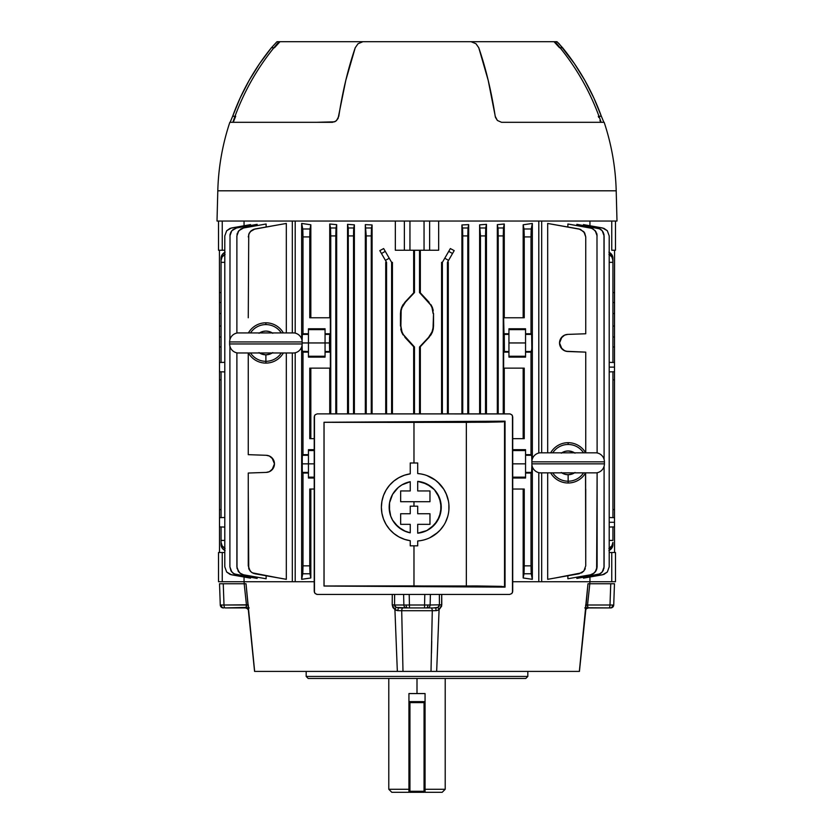 <?xml version="1.0" encoding="UTF-8"?>
<svg xmlns="http://www.w3.org/2000/svg" width="834" height="834" viewBox="0 0 834 834"><rect width="100%" height="100%" fill="white"/><g stroke="black" fill="none" stroke-linecap="round" stroke-linejoin="round"><path stroke-width="1.25" d="M425.059 789.277L445.21 789.277L425.059 789.277M425.059 693.565L425.059 702.635L424.058 701.623L409.942 701.623L409.942 702.635L424.058 702.635L424.058 791.289L409.942 791.289L409.942 702.635L424.058 702.635L424.058 701.623L409.942 701.623A1.011 1.011 0 0 0 408.941 702.635L408.941 693.565L425.059 693.565L425.059 702.635L424.058 702.635L425.059 702.635L425.059 792.3L442.187 792.3L425.059 792.3L425.059 702.635A1.011 1.011 0 0 0 424.058 701.623L424.058 791.289L425.059 791.289A1.011 1.011 0 0 1 424.058 792.3L409.942 792.3A1.011 1.011 0 0 1 408.941 791.289L408.941 792.3L408.941 791.289L409.942 791.289L409.942 701.623A1.011 1.011 0 0 0 408.941 702.635L408.941 791.289L409.942 792.3L409.942 791.289L408.941 791.289L408.941 702.635L409.942 702.635L408.941 702.635L408.941 693.565L425.059 693.565M417 678.449L417 693.565L417 678.449L525.816 678.449L527.828 676.437L306.172 676.437L308.184 678.449L525.816 678.449L527.828 676.437L527.828 671.401L527.828 676.437L306.172 676.437L306.172 671.401L306.172 676.437L308.184 678.449L417 678.449M391.813 792.3L408.941 792.3L391.813 792.3L388.79 789.277L408.941 789.277L388.79 789.277L388.79 678.449M424.058 791.289L424.058 792.3L425.059 791.289L409.942 791.289L409.942 792.3L424.058 792.3L424.058 791.289M248.292 604.984L248.459 607.527L248.282 604.796L221.291 605.025A3.023 2.512 90 0 0 223.804 607.923L223.293 607.923A3.023 3.023 0 0 1 220.27 605.004L224.002 605.004L223.251 583.748L219.53 583.748L220.27 605.004A3.023 3.023 0 0 0 223.293 607.923L223.804 607.923A3.023 2.512 -90 0 1 221.291 605.025L220.27 605.004L219.53 583.748L244.185 583.748L223.251 583.748L224.002 605.004L246.457 605.004L244.185 583.748L246.02 583.748L254.651 671.401L397.338 671.401L394.92 609.56L392.939 607.527L392.209 604.796L394.555 605.004L394.628 594.423L394.555 605.004L396.119 607.392L407.763 607.923A3.023 1.678 -90 0 1 406.085 605.025L403.864 605.004A3.023 2.794 90 0 0 406.648 607.923L426.237 607.923A3.023 1.678 -90 0 0 427.915 605.025L424.558 605.004L424.558 607.923L435.775 607.923L436.119 610.655L432.283 610.707L431.011 671.401L579.349 671.401L585.541 608.664M588.272 607.778L610.196 607.923A3.023 2.512 -90 0 0 612.709 605.025L609.998 605.004A3.023 1.157 90 0 1 608.841 607.923L610.707 607.923A3.023 3.023 0 0 0 613.73 605.004L614.47 583.748L613.73 605.004A3.023 3.023 0 0 1 610.707 607.923L610.196 607.923A3.023 2.512 90 0 0 612.709 605.025L609.998 605.004L610.749 583.748L589.815 583.748L587.543 605.004L609.998 605.004L587.543 605.004L587.918 607.392L587.459 605.765M255.319 671.401L431.011 671.401L402.989 671.401L401.717 610.707L432.283 610.707L431.011 671.401L578.681 671.401M396.317 610.352L394.92 609.56L397.881 610.655L401.717 610.707L397.881 610.655L398.225 607.923L406.648 607.923A3.023 2.794 -90 0 1 403.864 605.004L403.614 594.423L403.864 605.004L394.555 605.004L406.085 605.025L409.442 605.004L409.192 594.423L409.442 605.004L430.136 605.004L430.386 594.423L430.136 605.004L441.791 604.796L441.728 594.423L441.613 606.214L439.257 609.446M585.604 606.214L585.718 604.796L585.604 606.214M585.614 610.342L587.98 583.748L614.47 583.748M438.997 606.443L439.445 605.004L437.881 607.392L439.08 609.56L436.662 671.401L439.08 609.56L436.912 610.571L432.346 610.707M424.558 605.004L424.808 594.423L424.558 605.004L406.085 605.025A3.023 1.678 90 0 0 407.763 607.923L409.442 607.923L409.442 605.004L409.442 607.923L424.558 607.923L424.558 605.004M433.326 607.923L437.881 607.392L439.445 605.004L439.372 594.423L439.414 605.463M584.759 607.923L585.749 607.923M589.304 583.748L587.98 583.748L585.541 607.923M248.376 610.081A3.023 3.002 -90 0 0 245.498 607.923L225.159 607.923A3.023 1.157 -90 0 1 224.002 605.004A3.023 1.157 90 0 0 225.159 607.923L246.082 607.392L246.457 605.004L244.185 583.748L245.676 583.748M248.251 607.923L249.241 607.923M610.749 583.748L613.459 583.748L610.749 583.748L609.998 605.004A3.023 1.157 -90 0 1 608.841 607.923L588.502 607.923A3.023 3.002 90 0 0 585.624 610.081M219.53 583.748L223.251 583.748M431.741 641.054L431.47 653.262M395.514 606.985L396.119 607.392L394.92 609.56L396.119 607.392L394.555 605.004L392.209 604.796L394.92 609.56L397.338 671.401L402.989 671.401L401.748 612.854M585.51 610.655L579.349 671.401M254.641 671.401L248.386 610.352M398.225 607.923L397.881 610.655L397.088 610.571M587.689 606.985L588.106 607.611M585.593 609.56A3.023 2.565 174 0 1 587.918 607.392A3.023 2.565 -6 0 0 585.593 609.56M585.718 604.796L587.543 605.004L585.718 604.796M588.293 583.748L589.815 583.748L587.543 605.004M395.003 606.443L394.659 605.765L395.003 606.443M397.881 610.655L401.717 610.707L397.881 610.655M437.35 607.621L436.338 607.882M441.77 600.772L441.791 604.796L439.08 609.56L437.881 607.392L435.775 607.923L436.119 610.655M246.02 583.748L248.407 609.56A3.023 2.565 6 0 0 246.082 607.392L246.457 605.004L248.282 604.796M246.53 605.567L246.082 607.392A3.023 2.565 -174 0 1 248.407 609.56L248.49 610.655M220.27 605.004L221.291 605.025M246.478 606.443L246.311 606.985M254.568 671.401L248.386 610.415C248.803 609.56 247.834 608.726 245.498 607.923L246.009 607.486M394.92 609.56L392.209 604.796L392.272 594.423M403.02 607.923A3.023 1.303 -90 0 0 401.717 610.707A3.023 1.303 90 0 1 403.02 607.923M432.283 610.707A3.023 1.303 90 0 0 430.98 607.923A3.023 1.303 -90 0 1 432.283 610.707L401.717 610.707M427.915 605.025A3.023 1.678 90 0 1 426.237 607.923L427.352 607.923A3.023 2.794 -90 0 0 430.136 605.004L427.915 605.025M439.08 609.56L437.933 610.248M441.791 604.796L430.136 605.004A3.023 2.794 90 0 1 427.352 607.923L435.775 607.923M437.881 607.392L438.486 606.985M279.14 41.7L362.926 41.7L358.026 43.743L355.232 47.746L345.797 80.366L338.062 118.511L335.695 121.232L332.464 122.306L229.84 122.306A236.199 236.199 0 0 0 217.799 190.809L616.201 190.809A236.199 236.199 0 0 0 604.16 122.306L501.536 122.306L497.377 120.461L495.208 116.26A236.199 99.819 -90 0 0 478.768 47.746L475.985 43.743L471.074 41.7L362.926 41.7L358.026 43.743L355.232 47.746A236.199 99.819 90 0 0 338.792 116.26L336.623 120.461L334.663 121.816L316.388 122.306M517.612 122.306L604.16 122.306A236.199 236.199 0 0 1 616.201 190.809L616.993 221.041L616.201 190.809L217.799 190.809L217.007 221.041L616.993 221.041L217.007 221.041L217.799 190.809A236.199 236.199 0 0 1 229.84 122.306L332.464 122.306M232.863 122.306C243.028 92.459 258.394 65.594 278.973 41.7L554.954 41.7M553.849 41.7L557.164 41.856L562.596 47.746A236.199 235.303 -90 0 1 601.345 116.26L603.879 122.306L601.345 116.26L599 116.26L601.345 116.26L593.839 97.964L584.842 80.366L574.397 63.593L559.124 43.743L556.862 41.7L553.849 41.7M277.138 41.7L280.151 41.7L277.138 41.7M230.121 122.306L232.655 116.26A236.199 235.303 90 0 1 271.404 47.746L276.836 41.856L271.404 47.746L259.603 63.593L249.157 80.366L240.161 97.964L232.655 116.26L235 116.26L232.655 116.26L230.121 122.306M273.917 47.746L271.404 47.746L273.917 47.746M601.137 122.306C590.972 92.459 575.606 65.594 555.027 41.7L506.676 41.7M560.083 47.746L562.596 47.746L560.083 47.746M471.074 41.7L475.985 43.743L478.768 47.746L488.203 80.366L495.479 117.396L497.377 120.461L501.536 122.306M554.151 41.856L559.541 47.746M274.459 47.746L279.849 41.856M235.688 116.26L233.447 121.816M598.739 117.396L598.312 116.26M600.553 121.816L599.948 120.461M294.1 352.97L237.68 352.97L294.1 352.97A9.07 9.07 0 0 0 302.158 343.952L229.621 343.952A9.07 9.07 0 0 0 237.68 352.97A9.07 9.07 0 0 1 229.621 343.952L302.158 343.952A9.07 9.07 0 0 1 294.1 352.97M237.68 332.933L294.1 332.933L237.68 332.933A9.07 9.07 0 0 0 229.621 341.94L302.158 341.94A9.07 9.07 0 0 0 294.1 332.933A9.07 9.07 0 0 1 302.158 341.94L229.621 341.94L229.621 343.952L229.621 341.94A9.07 9.07 0 0 1 237.68 332.933M302.158 343.952L302.158 341.94L302.158 343.952M250.502 352.97A18.369 18.369 0 0 0 265.89 361.31L265.89 354.815A11.874 11.874 0 0 1 259.53 352.97M283.372 352.97A20.152 20.152 0 0 1 248.407 352.97A20.152 20.152 0 0 0 265.89 363.103L265.89 361.31A18.369 18.369 0 0 1 251.065 353.783M283.372 332.933A20.152 20.152 0 0 0 265.89 322.8L265.89 324.582A18.369 18.369 0 0 1 280.724 332.109M250.502 332.933A18.369 18.369 0 0 1 265.89 324.582L265.89 322.8A20.152 20.152 0 0 0 248.407 332.933A20.152 20.152 0 0 1 265.89 322.8M281.277 332.933A18.369 18.369 0 0 0 251.983 330.962M259.53 332.933A11.874 11.874 0 0 1 272.259 332.933M281.277 352.97A18.369 18.369 0 0 1 265.89 361.31L265.89 363.103M272.259 352.97A11.874 11.874 0 0 1 265.89 354.815L265.89 361.31A18.369 18.369 0 0 0 281.121 353.209M272.781 352.615L270.195 354.012L265.89 354.815L261.584 354.012L259.009 352.615M259.009 333.277L262.981 331.442L265.89 331.077L268.798 331.442L272.781 333.277M596.352 472.857L539.932 472.857L596.352 472.857A9.07 9.07 0 0 0 604.421 463.85L531.873 463.85A9.07 9.07 0 0 0 539.932 472.857A9.07 9.07 0 0 1 531.873 463.85L604.421 463.85A9.07 9.07 0 0 1 596.352 472.857M539.932 452.82L596.352 452.82L539.932 452.82A9.07 9.07 0 0 0 531.873 461.838L604.421 461.838A9.07 9.07 0 0 0 596.352 452.82A9.07 9.07 0 0 1 604.421 461.838L531.873 461.838L531.873 463.85L531.873 461.838A9.07 9.07 0 0 1 539.932 452.82M604.421 463.85L604.421 461.838L604.421 463.85M552.754 472.857A18.369 18.369 0 0 0 568.142 481.208L568.142 474.713A11.874 11.874 0 0 1 561.782 472.857M550.659 472.857A20.152 20.152 0 0 0 568.142 482.99L568.142 481.208A18.369 18.369 0 0 1 553.317 473.67M585.624 472.857A20.152 20.152 0 0 1 568.142 482.99A20.152 20.152 0 0 0 585.624 472.857L585.739 565.848L585.531 473.024M552.754 452.82A18.369 18.369 0 0 1 568.142 444.48L568.142 442.687A20.152 20.152 0 0 1 585.624 452.82A20.152 20.152 0 0 0 568.142 442.687L568.142 444.48A18.369 18.369 0 0 1 582.976 452.007M583.539 452.82A18.369 18.369 0 0 0 554.235 450.85M561.782 452.82A11.874 11.874 0 0 1 574.511 452.82M550.659 452.82A20.152 20.152 0 0 1 568.142 442.687M583.539 472.857A18.369 18.369 0 0 1 568.142 481.208L568.142 482.99M574.511 472.857A11.874 11.874 0 0 1 568.142 474.713L568.142 481.208A18.369 18.369 0 0 0 583.383 473.097M575.033 472.513L572.458 473.9L568.142 474.713L565.233 474.348L561.261 472.513M561.261 453.175L565.233 451.33L568.142 450.975L572.458 451.778L575.033 453.175M405.939 531.602L410.245 532.832L403.75 530.653M398.256 527.036L401.894 529.653L395.118 523.835L392.574 520.145L398.256 527.036L405.845 531.571M389.551 511.753L390.698 516.079L389.165 507.27L389.551 511.753L389.541 502.871M389.551 502.808L392.574 494.395L390.489 499.076M392.574 494.395L396.546 489.11M405.918 482.949L401.894 484.898L410.245 481.718L410.245 490.955L400.654 490.955L400.654 501.714L429.969 501.714L429.969 490.955L417.709 490.955L417.709 481.364L426.872 484.012L434.472 489.777L439.476 497.898L441.228 507.27L439.476 516.653L434.472 524.774L426.872 530.539L417.709 533.187L417.709 524.336L429.969 524.336L429.969 513.744L417.709 513.744L417.709 506.175L410.245 506.175L410.245 513.744L400.654 513.744L400.654 524.336L410.245 524.336L410.245 532.832A26.031 26.031 0 0 1 410.245 481.718L410.245 490.955L400.654 490.955L400.654 501.714L429.969 501.714L429.969 490.955L417.709 490.955L417.709 481.364A26.031 26.031 0 0 1 417.709 533.187L417.709 524.336L429.969 524.336L429.969 513.744L417.709 513.744L417.709 506.175L410.245 506.175L410.245 513.744L400.654 513.744L400.654 524.336L410.245 524.336L410.245 532.832L410.245 524.336M413.977 506.175L413.977 501.714L413.977 506.175M324.061 422.317L324.061 585.979L413.977 585.916L413.977 545.832L413.977 585.916L504.539 586.625L504.539 421.67L466.342 422.369L466.342 585.937L466.342 422.369L324.061 422.317L413.977 422.39L413.977 462.985L413.977 422.39L487.494 422.233L502.756 421.868L505.039 421.17L324.009 422.265L324.009 586.041L505.039 587.126L505.039 421.17L324.009 422.265L324.009 586.041L505.039 587.126L501.474 586.365L477.434 585.968L324.009 586.041L324.061 422.317M404.365 475.244L410.245 473.827L410.245 462.985L417.709 462.985L417.709 473.556L420.857 473.941L417.709 473.556A33.808 33.808 0 0 1 449.005 507.27A33.808 33.808 0 0 1 417.709 540.985L417.709 545.832L410.245 545.832L410.245 540.713A33.808 33.808 0 0 1 410.245 473.827L404.407 475.234L398.902 477.653L393.877 481.03M386.079 490.1L389.593 485.19L386.09 490.069L383.504 495.49L381.92 501.317L383.504 495.5M381.92 513.223L381.388 507.281L381.92 513.254L383.504 519.05L386.09 524.482L383.504 519.061M386.09 524.482L389.603 529.361L393.919 533.541L389.614 529.371M405.022 539.515L398.902 536.898L404.407 539.317L410.245 540.713L410.245 545.832L417.709 545.832L417.709 540.985L420.847 540.609L417.709 540.985M509.689 594.423L317.254 594.423L315.116 593.537L314.23 591.4L314.23 416.896L315.116 414.759L317.254 413.873L509.689 413.873L511.826 414.759L512.712 416.896L512.712 591.4L511.826 593.537L509.689 594.423L317.254 594.423L509.689 594.423M314.46 415.739L314.46 592.557M426.966 538.972L423.943 539.932L426.966 538.972M435.275 534.479L429.885 537.721L437.735 532.478M439.998 530.257L443.824 525.264L439.998 530.257L435.265 534.479M445.387 522.491L447.681 516.632M448.859 510.408L448.859 504.111M446.148 493.665L448.411 500.963L446.67 494.916L443.813 489.266L445.377 492.029M437.714 482.052L443.813 489.266M435.358 480.134L426.945 475.568L435.233 480.04M426.945 475.568L425.34 475.015M504.539 586.625L505.039 421.17L504.539 586.625M512.483 592.557L512.483 415.739M509.689 413.873L317.254 413.873L510.283 413.935M398.902 477.653L393.898 481.009L389.603 485.19M417.709 473.556L417.709 462.985L410.245 462.985L410.245 473.827M381.92 501.286L381.388 507.27M393.919 533.541L398.902 536.898M420.847 540.609L423.933 539.932M443.824 489.277L439.977 484.273L435.265 480.061M423.933 474.609L420.847 473.941M392.574 520.145L390.698 516.069M398.256 487.504L401.894 484.898L398.245 487.525L392.637 494.281M417.709 524.336L417.709 533.187L422.317 532.311M440.779 502.443L437.339 493.592L434.472 489.777L430.928 486.535L422.494 482.281M422.317 482.24L417.709 481.364L417.709 490.955M430.938 486.545L426.872 484.012M440.8 511.982L440.8 502.558M437.433 520.802L440.779 512.107M440.79 512.045L441.113 504.778M429.062 529.309L426.904 530.528L430.949 527.995L437.277 521.062M434.483 524.763L436.067 522.835M422.494 532.259L426.831 530.56M410.245 490.955L410.245 481.718L406.022 482.917M406.022 531.633L410.245 532.832M390.708 516.09L392.47 519.957M392.658 520.301L395.118 523.835M389.561 511.805L390.687 516.038M392.501 494.52L389.561 502.746M405.845 482.98L401.894 484.898M422.411 482.261L417.709 481.364M437.35 493.603L434.472 489.777M440.79 502.506L439.476 497.888M437.36 520.927L438.559 518.748M430.959 527.985L432.856 526.4M422.411 532.28L424.777 531.477M317.254 594.423L316.67 594.361M612.938 371.787L614.502 371.735L614.502 367.127L609.206 367.127L614.502 367.127L614.502 362.519L612.938 362.467L612.938 262.345L609.206 262.345L612.938 262.345L612.938 362.477L609.206 362.363L614.502 362.519L612.938 362.467L614.502 362.519L614.502 371.735L612.938 371.787M609.206 371.891L612.938 371.776L609.206 371.891M614.502 517.674L612.938 517.622L614.502 517.674L614.502 526.89L612.938 526.952L612.938 540.422L609.206 540.422L612.938 540.422L612.938 526.932L609.206 527.057L614.502 526.89L614.502 522.282L609.206 522.282L614.502 522.282L614.502 509.605L612.938 509.564L614.502 509.605L614.502 518.258M612.938 526.952L614.502 526.911L614.575 552.515L614.502 526.911L612.938 526.952M614.502 371.161L614.502 379.814L612.938 379.856L614.502 379.814L614.502 371.735M531.925 463.85L531.633 472.409L531.748 471.669L531.008 473.034L525.556 473.034L525.556 478.018L512.712 478.018L525.556 478.018L525.556 473.034L531.008 473.034L531.008 565.848L531.008 473.034L531.633 472.409L525.556 472.409L525.556 473.034L525.556 455.291L525.556 472.409L531.633 472.409M531.842 348.893L531.925 342.951L531.748 350.77L531.842 348.893L531.008 352.136L531.008 454.666L531.696 455.51L531.904 461.046L531.748 456.031L531.008 454.666L531.008 352.136L525.556 352.136L525.556 357.119L508.938 357.119L508.938 352.136L503.642 352.136L503.642 368.138L524.242 368.138L524.242 438.663L512.712 438.663L524.242 438.663L524.242 368.138L503.642 368.138L503.642 352.136L508.938 352.136L508.938 328.784L525.556 328.784L525.556 333.767L531.008 333.767L531.633 334.392L531.925 342.951L531.748 335.122L531.008 333.767L531.008 236.919L531.008 333.767L525.556 333.767L525.556 328.784L508.938 328.784L508.938 333.767L503.642 333.767L508.938 333.767L508.938 351.51L504.268 351.51L503.642 352.136L504.382 350.77L504.268 351.51L508.938 351.51L508.938 357.119L525.556 357.119L525.556 333.767L525.556 334.392L531.633 334.392L531.842 348.893M302.367 472.409L302.992 473.034L302.992 565.848L302.992 473.034L308.444 473.034L302.992 473.034L302.367 472.409L308.444 472.409L308.444 478.018L314.23 478.018L308.444 478.018L308.444 463.85L308.444 472.409L302.367 472.409L302.075 463.85L314.23 463.85L308.444 463.85L308.444 449.682L314.23 449.682L308.444 449.682L308.444 455.291L302.367 455.291L302.992 454.666L302.992 352.136L302.252 350.77L302.075 344.578M302.075 341.314L302.367 334.392L302.992 333.767L308.444 333.767L308.444 328.784L325.062 328.784L325.062 333.767L330.358 333.767L329.524 336.999L329.732 351.51L325.062 351.51L325.062 342.951L329.44 342.951L329.618 350.77L330.358 352.136L325.062 352.136L325.062 357.119L308.444 357.119L308.444 352.136L302.992 352.136L302.992 454.666L308.444 454.666L302.992 454.666L302.367 455.291L308.444 455.291L308.444 463.85L302.075 463.85L302.367 455.291M302.367 334.392L302.085 340.762L302.367 334.392L308.444 334.392L302.367 334.392L302.992 333.767L302.992 236.919L302.992 333.767L308.444 333.767L308.444 342.951L302.158 342.951L308.444 342.951L308.444 351.51L302.304 351.291L302.158 348.893L302.367 351.51L308.444 351.51L308.444 357.119L325.062 357.119L325.062 351.51L325.062 352.136L330.358 352.136L330.358 368.138L330.358 352.136L329.732 351.51L325.062 351.51L325.062 342.951L308.444 342.951L325.062 342.951L325.062 334.392L325.062 342.951L329.44 342.951L329.732 334.392L325.062 334.392L329.732 334.392L330.358 333.767L330.358 317.764L309.758 317.764L309.758 236.919L302.992 236.919L302.805 229.35L301.658 223.449L310.832 224.784L310.832 317.764L310.832 224.784L301.658 223.449L301.658 338.969L301.658 223.449L302.752 228.985L309.998 228.985L309.758 317.764L330.358 317.764L330.358 333.767L325.062 333.767L325.062 334.392L325.062 328.784L308.444 328.784L308.444 352.136L302.992 352.136L302.367 351.51M295.194 581.725L314.23 581.725L295.194 581.725L295.194 352.772L295.194 581.725L292.327 581.725L292.327 352.97L292.327 581.725L295.194 581.725M295.194 221.041L295.194 333.12L295.194 221.041M395.337 250.252L395.337 221.041L395.337 250.252L404.375 250.252L395.337 250.252M413.664 292.849L413.664 250.252L413.664 292.849L404.897 302.262L413.664 292.849M403.02 304.702L414.477 292.567L414.477 250.294L414.477 292.567L404.897 302.262L401.613 307.465L403.02 304.702M400.758 310.425L401.613 307.465L400.466 313.521L400.758 310.425M400.466 326.031L400.466 313.521L400.466 326.031M401.613 332.078L400.747 329.107L402.999 334.83L401.613 332.078M404.897 337.29L413.664 346.704L404.897 337.29M413.664 413.873L413.664 346.704L414.477 346.975L414.477 413.873L414.477 346.975L405.199 337.009A16.117 16.117 0 0 1 400.883 326.031L400.883 313.521A16.117 16.117 0 0 1 405.199 302.544L401.998 307.621L401.164 310.519L400.883 326.031L401.998 331.932L403.364 334.622L414.477 346.975L413.664 346.704L413.664 413.873M336.686 224.669L336.686 413.873L336.686 224.669L329.732 224.002L336.686 224.669L335.789 235.918L335.789 413.873L335.789 235.918L330.754 235.918L329.732 224.002L329.732 317.764L329.732 224.002L330.525 227.974L336.029 227.974L336.686 224.669L329.732 224.002L336.686 224.669M301.658 579.317L301.658 346.934L301.658 579.317L310.832 577.983L301.658 579.317L302.805 573.417L302.992 565.848L309.758 565.848L309.758 489.037L314.23 489.037L309.758 489.037L309.779 568.6L310.832 577.983L310.832 489.037L310.832 577.983L301.658 579.317L302.752 573.782L309.998 573.782L310.832 577.983L301.658 579.317M385.715 413.873L385.715 262.345L386.569 262.345L385.715 262.345L385.715 413.873M392.428 262.345L392.428 413.873L392.428 262.345L391.615 262.345L392.428 262.345M379.804 250.627L383.65 248.563L379.804 250.627L386.569 262.345L386.569 413.873L386.569 262.345L385.444 260.396L389.228 258.217L385.444 260.396L381.482 253.526L385.256 251.336L383.65 248.563L379.804 250.627L381.482 253.526L385.256 251.336L383.65 248.563L379.804 250.627M372.089 224.961L372.089 413.873L372.089 224.961L365.323 224.617L372.089 224.961L365.323 224.617L365.323 413.873L365.323 224.617L372.089 224.961L371.255 235.918L371.255 413.873L371.255 235.918L366.22 235.918L365.323 224.617L366.22 235.918L366.22 413.873L366.22 235.918L371.255 235.918L371.495 227.974L365.99 227.974L371.495 227.974L372.089 224.961M347.538 224.346L354.377 224.846L354.377 413.873L354.377 224.846L347.538 224.346L347.538 413.873L347.538 224.346L354.377 224.846L347.538 224.346L348.258 227.974L347.538 224.346M468.677 224.617L461.911 224.961L468.677 224.617L468.677 413.873L468.677 224.617L461.911 224.961L468.677 224.617L468.01 227.974L468.677 224.617M454.196 250.627L450.35 248.563L454.196 250.627L452.518 253.526L454.196 250.627L450.35 248.563L444.772 258.217L448.556 260.396L447.431 262.345L448.285 262.345L448.285 413.873L448.285 262.345L447.431 262.345L447.431 413.873L447.431 262.345L452.518 253.526L448.744 251.336L450.35 248.563L454.196 250.627M504.268 224.002L497.314 224.669L504.268 224.002L504.268 317.764L504.268 224.002L503.475 227.974L504.268 224.002L497.314 224.669L498.211 235.918L498.211 413.873L498.211 235.918L503.246 235.918L503.475 227.974L497.971 227.974L497.314 224.669L504.268 224.002M532.342 223.449L523.168 224.784L532.342 223.449L532.342 458.971L532.342 223.449L531.195 229.35L531.008 236.919L524.242 236.919L524.242 317.764L503.642 317.764L504.382 350.77L504.268 334.392L508.938 334.392L504.268 334.392L503.642 333.767L503.642 317.764L524.242 317.764L524.221 234.166L523.168 224.784L523.168 317.764L523.168 224.784L532.342 223.449L523.168 224.784L524.002 228.985L531.248 228.985L532.342 223.449M523.168 577.983L532.342 579.317L523.168 577.983L523.168 489.037L523.168 577.983L524.242 565.848L531.008 565.848L531.195 573.417L532.342 579.317L532.342 466.717L532.342 579.317L523.168 577.983L524.002 573.782L531.248 573.782L532.342 579.317L523.168 577.983M486.462 224.346L479.623 224.846L486.462 224.346L486.462 413.873L486.462 224.346L479.623 224.846L486.462 224.346L485.742 227.974L486.462 224.346M244.049 581.725L292.327 581.725L244.049 581.725L244.049 577.013L244.049 581.725L222.251 581.725L222.251 552.515L222.251 581.725L244.049 581.725L244.247 583.748M244.049 221.041L244.049 225.753L244.049 221.041M250.534 224.617L250.534 225.514L250.534 224.617L231.456 227.974L250.534 224.617M248.584 577.806L231.456 574.793L250.534 578.15L250.534 577.253L250.534 578.15L230.101 574.428L226.681 572.03L224.794 566.849L224.794 235.918L226.681 230.737L230.101 228.339L248.584 224.961M266.119 224.002L266.119 227.015L266.119 224.002L243.549 227.974L266.119 224.002M237.961 570.883L240.911 573.834L243.549 574.793L266.119 578.765L266.119 575.752L266.119 578.765L243.549 574.793L239.765 573.031L237.012 568.256L236.887 352.845L237.012 568.256M286.323 223.449L286.323 332.933L286.323 223.449L254.923 228.985L286.323 223.449M254.902 573.782L286.323 579.317L286.323 352.97L286.323 579.317L253.567 573.417L251.138 572.02L248.74 568.6L248.261 489.037M257.143 224.346L257.143 225.576L257.143 224.346L236.564 227.974L257.143 224.346M230.976 570.883L229.903 566.849L230.976 570.883L233.927 573.834L257.143 578.421L257.143 577.191L257.143 578.421L236.564 574.793L232.78 573.031M589.951 581.725L541.673 581.725L541.673 472.857L541.673 581.725L538.806 581.725L538.806 472.659L538.806 581.725L512.712 581.725L589.951 581.725L589.951 577.013L589.951 581.725L611.749 581.725L611.749 552.515L609.206 552.515L611.749 552.515L611.749 581.725L615.482 581.725L615.482 552.515L611.749 552.515L615.482 552.515L615.482 581.725L589.951 581.725L589.753 583.748M589.951 225.753L589.951 221.041L589.951 225.753M585.416 577.806L602.544 574.793L583.466 578.15L583.466 577.253L583.466 578.15L603.899 574.428L607.319 572.03L609.206 566.849L609.206 235.918L607.319 230.737L603.899 228.339L583.466 224.617L583.466 225.514L583.466 224.617L602.544 227.974L585.416 224.961M596.029 570.883L593.089 573.834L590.451 574.793L567.881 578.765L567.881 575.752L567.881 578.765L590.451 574.793L594.235 573.031L596.633 569.612L597.113 472.742L596.998 568.204M567.881 227.015L567.881 224.002L567.881 227.015M547.677 579.317L547.677 472.857L547.677 579.317L579.077 573.782L547.677 579.317M555.236 224.784L579.077 228.985L547.677 223.449L547.677 452.82L547.677 223.449L580.433 229.35L584.665 232.894L585.739 236.919L585.739 333.767L567.808 334.392L564.628 335.122L560.928 338.281L559.541 342.951L560.928 347.611L564.628 350.77L567.808 351.51L585.739 352.136L585.739 452.82L585.739 352.136L566.182 351.291A8.559 8.559 0 0 1 561.96 348.904A8.559 8.559 0 0 0 567.808 351.51A8.559 8.559 0 0 1 561.96 348.904L563.169 349.936M604.097 466.227L604.097 566.849L602.211 572.03L600.073 573.834L576.857 578.421L576.857 577.191L576.857 578.421L598.802 574.428L602.211 572.03L603.983 568.256L604.097 466.227L604.097 566.849L603.024 570.883M576.857 225.576L576.857 224.346L576.857 225.576M420.336 346.704L420.336 413.873L420.336 346.704L429.103 337.29L420.336 346.704M430.98 334.851L419.523 346.975L419.523 413.873L419.523 346.975L429.103 337.29L432.387 332.088L430.98 334.851M433.242 329.128L432.387 332.088L433.534 326.031L433.242 329.128M433.534 313.521L433.534 326.031L432.002 331.932L428.801 337.009A16.117 16.117 0 0 0 433.117 326.031L433.534 313.521M432.387 307.465L433.253 310.446L431.001 304.723L432.387 307.465M429.103 302.262L420.336 292.849L429.103 302.262M420.336 250.252L420.336 292.849L419.523 292.567L419.523 250.252L414.477 250.283L419.523 250.294L419.523 292.567L430.636 304.931L432.002 307.621L433.117 313.521A16.117 16.117 0 0 0 428.801 302.544L419.523 292.567L420.336 292.849L420.336 250.252M438.663 221.041L438.663 250.252L429.625 250.252L429.625 221.041L429.625 250.252L438.663 250.252L438.663 221.041M538.806 453.018L538.806 221.041L538.806 453.018M479.623 413.873L479.623 224.846L480.478 235.918L480.478 413.873L480.478 235.918L485.513 235.918L485.742 227.974L480.238 227.974L485.742 227.974L485.513 413.873L485.513 235.918L480.478 235.918L479.623 224.846L479.623 413.873M462.599 228.933L461.911 224.961L461.911 413.873L461.911 224.961L462.745 235.918L462.745 413.873L462.745 235.918L467.78 235.918L468.01 227.974L462.505 227.974L468.01 227.974L467.78 413.873L467.78 235.918L462.745 235.918L462.599 228.964M497.314 413.873L497.314 224.669L497.314 413.873M441.572 413.873L441.572 262.345L442.385 262.345L442.385 413.873L442.385 262.345L444.772 258.217L442.385 262.345L441.572 262.345L441.572 413.873M302.252 471.669L302.252 456.031L302.252 471.669M270.831 470.845L272.03 469.823A8.559 8.559 0 0 1 266.192 472.409L248.261 473.034L248.261 565.848L248.261 473.034L266.192 472.409L269.372 471.669L273.072 468.51L274.459 463.85L273.072 459.19L269.372 456.031L266.192 455.291L248.261 454.666L248.261 352.97L248.261 454.666L266.192 455.291L269.372 456.031L272.051 457.897L274.459 463.85L272.051 469.803L269.372 471.669L266.192 472.409A8.559 8.559 0 0 0 274.459 463.85A8.559 8.559 0 0 0 266.192 455.291A8.559 8.559 0 0 1 274.459 463.84L274.313 462.276M248.261 317.764L248.74 234.166L251.138 230.747L253.567 229.35L278.764 224.784M249.335 569.872L248.74 568.6M585.739 489.037L585.739 565.848L583.852 571.029L579.098 573.782M585.26 568.6L584.665 569.872M524.242 489.037L524.242 565.848L524.242 489.037L512.712 489.037L524.242 489.037M219.498 371.735L221.062 371.787L221.062 517.622L224.794 517.497L221.062 517.622L221.062 371.787L219.498 371.735L219.498 362.519L221.062 362.467L219.498 362.509L221.062 362.467L221.062 262.345L221.062 362.467L224.794 362.342L219.498 362.509L219.498 346.975L221.062 346.954L219.498 346.975L219.425 250.252L219.498 302.544L221.062 302.523L219.498 302.544L219.498 313.521L221.062 313.521L219.498 313.521L219.498 326.031L221.062 326.031L219.498 326.031L219.498 379.814L221.062 379.856L219.498 379.814L219.498 371.161M219.498 518.258L219.498 509.605L221.062 509.564L219.498 509.605L219.498 379.814L219.498 526.911L224.794 527.078L221.062 526.952L221.062 540.422L221.062 526.952L219.498 526.89L221.062 526.952L219.498 526.911L219.498 552.473L219.498 526.911M221.062 371.787L224.794 371.922L221.062 371.787M224.794 548.261A8.059 6.985 180 0 1 221.062 542.371L221.062 540.422L224.794 540.422L221.062 540.422L221.062 544.55A8.059 6.985 0 0 0 224.794 550.44M221.062 262.345L224.794 262.345L221.062 262.345L221.062 260.396L221.062 262.345M225.097 252.17L222.146 254.724L221.062 258.217L221.062 260.396L222.146 256.903L225.097 254.349M221.062 292.588L219.498 292.567L221.062 292.588M614.575 250.252L614.502 292.567L612.938 292.588L614.502 292.567L614.502 362.509L614.502 337.009L612.938 337.03L614.502 337.009L614.575 250.252M614.502 379.814L614.502 509.605L614.502 379.814M612.938 346.954L614.502 346.975L612.938 346.954M612.938 517.643L612.938 371.776L612.938 517.643L609.206 517.518L612.938 517.643M609.206 252.327A8.059 6.985 180 0 1 612.938 258.217L612.938 262.345L612.448 255.829L608.903 252.17M608.903 548.418L611.854 545.863L612.938 542.371L612.448 546.937L608.903 550.596M391.615 262.345L391.615 413.873L391.615 262.345L385.256 251.336L391.615 262.345M531.633 455.291L525.556 455.291L525.556 449.682L512.712 449.682L525.556 449.682L525.556 454.666L531.008 454.666L525.556 454.666L525.556 455.291L531.633 455.291L531.904 461.056M559.708 341.304A8.559 8.559 0 0 0 559.697 341.325A8.559 8.559 0 0 1 559.708 341.304L559.541 342.951L561.949 336.999L564.628 335.122A8.559 8.559 0 0 1 567.808 334.392A8.559 8.559 0 0 0 564.628 335.122L567.808 334.392L585.739 333.767L585.739 236.919L585.739 317.764M314.23 438.663L309.758 438.663L309.758 368.138L330.358 368.138L309.758 368.138L309.758 438.663L314.23 438.663M597.113 452.945L596.988 234.51L595.226 230.737L591.806 228.339L567.881 224.002L590.451 227.974L593.089 228.933L596.029 231.883M504.268 368.138L504.268 413.873L504.268 368.138M523.168 438.663L523.168 368.138L523.168 438.663M503.246 413.873L503.246 235.918L503.246 413.873M310.832 368.138L310.832 438.663L310.832 368.138M329.732 413.873L329.732 368.138L329.732 413.873M330.754 413.873L330.754 235.918L330.754 413.873M310.832 224.784L309.998 228.985L310.832 224.784L301.658 223.449L310.832 224.784M274.292 462.213L274.459 463.85A8.559 8.559 0 0 1 272.061 469.792M236.887 333.058L236.887 235.918L236.887 333.058L236.887 235.918L238.774 230.737L243.549 227.974L240.911 228.933L237.961 231.883M596.633 233.155L596.988 234.51M595.226 572.03L597.113 566.849L597.113 472.742M498.065 228.933L498.211 235.918L503.246 235.918L503.475 227.974L497.971 227.974L498.106 229.736M237.367 233.155L237.012 234.51M238.774 572.03L236.887 566.849L236.887 352.845M225.097 550.596L222.146 548.042L221.062 544.55L221.062 542.371L222.146 545.863L225.097 548.418M224.794 552.515L218.518 552.515L218.518 581.725L218.518 552.515L224.794 552.515M269.351 456.01L267.912 455.531M267.735 455.489L266.192 455.291M272.03 457.876L270.831 456.855L272.03 457.876M270.779 456.813L269.403 456.042M274.282 462.161L272.072 457.918M272.072 469.771L274.282 465.539M274.313 465.414L274.459 463.85A8.559 8.559 0 0 0 273.833 460.649A8.559 8.559 0 0 1 274.459 463.84M269.361 471.679A8.559 8.559 0 0 0 269.392 471.669A8.559 8.559 0 0 1 269.361 471.679L270.769 470.887A8.559 8.559 0 0 0 270.8 470.866A8.559 8.559 0 0 1 270.789 470.876M266.223 472.409L267.735 472.211M267.912 472.169L269.351 471.679M267.808 455.5A8.559 8.559 0 0 1 273.833 460.639A8.559 8.559 0 0 0 267.808 455.5M525.556 329.649L508.938 329.649L525.556 329.649M525.556 342.951L508.938 342.951L525.556 342.951M525.556 356.243L508.938 356.243L525.556 356.243M525.556 450.548L512.712 450.548L525.556 450.548M525.556 463.85L512.712 463.85L525.556 463.85M525.556 477.152L512.712 477.152L525.556 477.152M325.062 356.243L308.444 356.243L325.062 356.243M325.062 329.649L308.444 329.649L325.062 329.649M308.444 450.548L314.23 450.548L308.444 450.548M314.23 477.152L308.444 477.152L314.23 477.152M563.231 349.988L566.182 351.291A8.559 8.559 0 0 1 561.96 348.904M559.687 341.377L559.541 342.941A8.559 8.559 0 0 1 564.618 335.122A8.559 8.559 0 0 0 561.939 348.893L559.541 342.951L559.687 344.515M564.628 350.77L561.949 348.893A8.559 8.559 0 0 1 559.541 342.951M564.649 350.78L566.088 351.27M566.265 351.312L567.798 351.51M559.718 344.64L561.928 348.873M561.928 337.019L559.718 341.262M563.169 335.946L561.97 336.978A8.559 8.559 0 0 1 564.618 335.122L563.221 335.914M567.798 334.392L566.265 334.59M566.088 334.622L564.649 335.112M531.633 351.51L525.556 351.51L525.556 352.136L531.008 352.136L531.633 351.51L525.556 351.51L525.556 334.392L531.633 334.392M564.628 335.122A8.559 8.559 0 0 1 566.182 334.601A8.559 8.559 0 0 0 561.949 336.999M608.903 254.349L611.854 256.903L612.938 260.396A8.059 6.985 -0 0 0 609.206 254.506M611.749 250.252L615.482 250.252L615.482 221.041L615.482 250.252L611.749 250.252L611.749 221.041L611.749 250.252M224.794 250.252L222.251 250.252L222.251 221.041L222.251 250.252L224.794 250.252M218.518 250.252L222.251 250.252L218.518 250.252L218.518 221.041L218.518 250.252M404.375 221.041L404.375 250.252L429.625 250.252L409.953 250.252L409.953 221.041L409.953 250.252L404.375 250.252L404.375 221.041M424.047 221.041L424.047 250.252L424.047 221.041M612.938 302.523L614.502 302.544L612.938 302.523M612.938 313.521L614.502 313.521L612.938 313.521M612.938 326.031L614.502 326.031L612.938 326.031M221.062 517.622L219.498 517.674L221.062 517.622M219.498 526.89L219.498 517.674M221.062 337.03L219.498 337.009L221.062 337.03M419.523 250.283L414.477 250.294L419.523 250.283M218.518 581.725L222.251 581.725L218.518 581.725M224.794 252.327A8.059 6.985 180 0 0 221.062 258.217L221.062 260.396A8.059 6.985 -0 0 1 224.794 254.506M444.772 258.217L448.556 260.396L452.518 253.526L448.744 251.336L444.772 258.217M609.206 550.44A8.059 6.985 0 0 0 612.938 544.55L612.938 542.371A8.059 6.985 180 0 1 609.206 548.261M330.754 235.918L335.789 235.918L336.029 227.974L330.525 227.974L330.754 235.918M236.887 235.918L238.774 230.737M595.226 230.737L597.113 235.918M248.261 565.848L250.148 571.029L252.285 572.822L278.764 577.983M555.236 577.983L581.715 572.822L583.852 571.029L585.739 565.848M302.992 236.919L309.758 236.919L309.998 228.985L302.752 228.985L302.992 236.919M248.261 236.919L249.335 232.894M250.148 231.737L254.902 228.985M579.098 228.985L583.852 231.737L585.739 236.919M524.242 236.919L531.008 236.919L531.248 228.985L524.002 228.985L524.242 236.919M309.758 565.848L302.992 565.848L302.752 573.782L309.998 573.782L309.758 565.848M531.008 565.848L524.242 565.848L524.002 573.782L531.248 573.782L531.008 565.848M292.327 332.933L292.327 221.041L292.327 332.933M541.673 452.82L541.673 221.041L541.673 452.82M609.206 235.918L609.206 566.849L609.206 235.918L607.319 230.737L602.544 227.974M604.097 459.461L603.983 234.51L602.211 230.737L598.802 228.339L576.857 224.346L600.073 228.933L602.211 230.737L604.097 235.918L604.097 459.461L604.097 235.918M603.368 570.206L601.22 573.031M601.22 229.736L602.211 230.737M603.024 231.883L603.983 234.51M609.206 566.849L607.319 572.03L602.565 574.782M597.436 574.793L598.186 574.626M224.794 235.918L224.794 566.849L224.794 235.918L226.681 230.737L231.435 227.984M232.78 229.736L236.564 227.974L231.789 230.737L230.017 234.51L230.976 231.883M229.903 339.709L230.017 234.51M231.789 572.03L229.903 566.849L229.903 346.193M231.435 574.782L226.681 572.03L224.794 566.849M229.903 235.918L231.789 230.737M348.487 413.873L348.258 227.974L348.487 413.873M353.522 235.918L353.522 413.873L353.522 235.918L348.487 235.918L353.522 235.918L353.595 230.737L353.522 235.918M354.377 224.846L353.595 230.737L353.762 227.974L348.258 227.974L353.762 227.974L354.377 224.846M442.187 792.3L445.21 789.277L445.21 678.449M585.822 609.654L579.432 671.401M585.614 610.415C585.228 609.477 586.198 608.643 588.502 607.923M248.178 609.654L246.979 608.32"/></g></svg>
